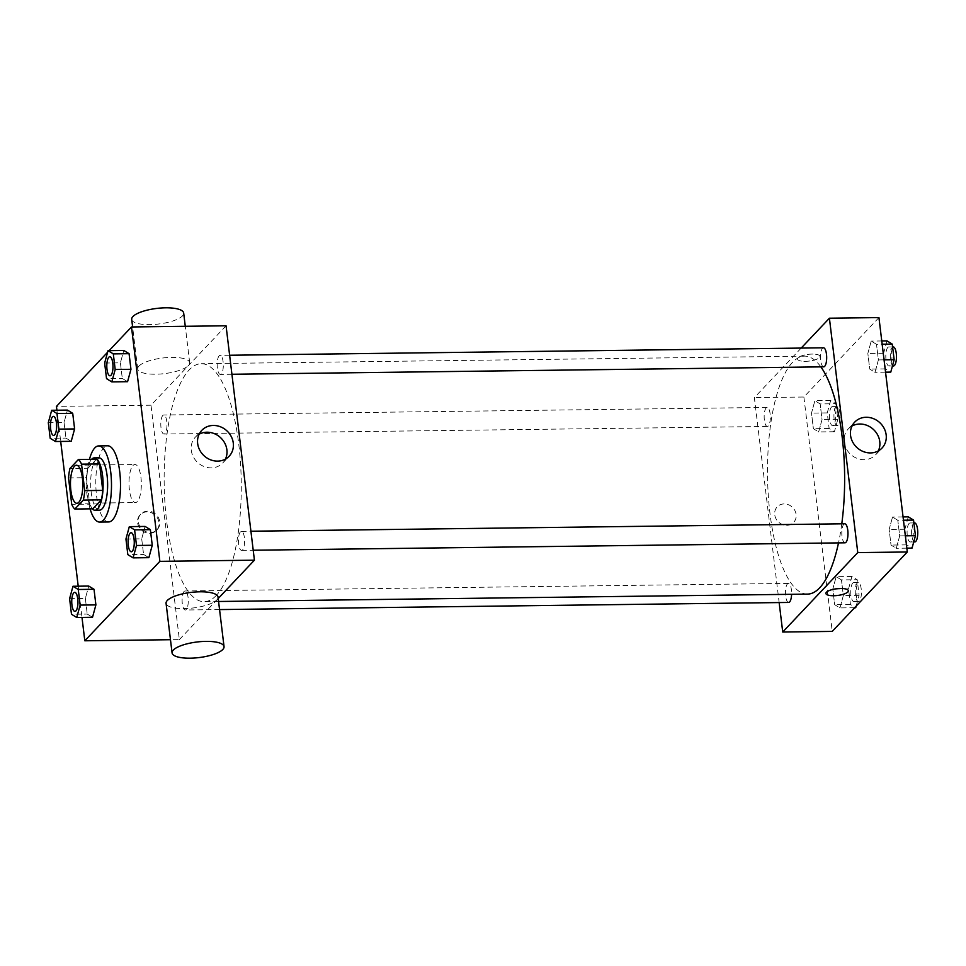<?xml version="1.0" encoding="UTF-8"?>
<svg xmlns="http://www.w3.org/2000/svg" width="966" height="966" viewBox="0 0 966 966"><rect width="100%" height="100%" fill="white"/><g stroke="black" fill="none" stroke-linecap="round" stroke-linejoin="round"><path stroke-width="0.72" stroke-dasharray="4.83 3.62" d="M137.353 501.571A19.042 6.17 89.3 0 1 135.409 502.574A19.042 6.17 89.3 0 1 128.997 483.616A19.042 6.17 89.3 0 1 134.926 464.501A19.042 6.17 89.3 0 1 141.217 480.404A19.042 6.17 89.3 0 1 137.353 501.571M68.538 477.916L86.554 477.687L89.753 504.143L71.738 504.373M92.869 508.804A25.575 8.283 89.3 0 1 89.753 504.143M86.554 477.687A25.575 8.283 89.3 0 1 87.954 468.244L69.95 468.462M96.431 459.273L87.954 468.244M91.565 459.345A26.179 8.477 -90.7 0 0 86.711 492.443A26.179 8.477 -90.7 0 0 92.181 508.816M99.474 510.169A26.179 8.477 89.3 0 1 91.215 492.382A26.179 8.477 89.3 0 1 98.822 457.812M90.079 508.84A38.072 12.341 89.3 0 1 89.464 459.369M108.627 521.954A38.072 12.341 89.3 0 1 95.815 484.026A38.072 12.341 89.3 0 1 107.673 445.797M48.3 422.673L64.058 422.48L67.439 410.091L64.058 422.48L65.954 438.093L71.218 441.317L65.954 438.093L50.184 438.286M104.642 363.047L120.4 362.842L123.793 350.453L120.4 362.842L122.296 378.467L127.572 381.691L122.296 378.467L106.538 378.66M109.122 350.646L107.588 352.264M56.909 410.224L60.689 441.45M78.21 586.193L81.989 617.419M69.6 598.654L85.358 598.449L88.739 586.06L85.358 598.449L87.242 614.062L92.519 617.286L87.242 614.062L71.484 614.267M125.942 539.016L141.7 538.823L145.081 526.434L141.7 538.823L143.584 554.436L148.861 557.66L143.584 554.436L127.826 554.641M226.056 325.784L150.998 405.201L179.362 639.601L170.463 639.709M150.998 405.201L56.451 406.384M149.597 533.317A11.302 10.143 43.4 0 0 156.516 530.382A11.302 10.143 43.4 0 0 155.272 515.24A11.302 10.143 43.4 0 0 140.082 514.854A11.302 10.143 43.4 0 0 138.814 526.639A11.302 10.143 43.4 0 0 149.597 533.317M216.348 595.382A118.987 38.543 89.3 0 1 204.2 601.673A118.987 38.543 89.3 0 1 164.172 483.169A118.987 38.543 89.3 0 1 201.218 363.711A118.987 38.543 89.3 0 1 240.51 463.1A118.987 38.543 89.3 0 1 216.348 595.382M179.362 639.601L218.219 598.485M221.323 373.902A9.515 3.079 89.3 0 1 220.357 374.41A9.515 3.079 89.3 0 1 217.157 364.919A9.515 3.079 89.3 0 1 220.115 355.367A9.515 3.079 89.3 0 1 223.255 363.313A9.515 3.079 89.3 0 1 221.323 373.902M164.981 433.529A9.515 3.079 89.3 0 1 164.015 434.036A9.515 3.079 89.3 0 1 160.803 424.557A9.515 3.079 89.3 0 1 163.773 414.994A9.515 3.079 89.3 0 1 166.913 422.951A9.515 3.079 89.3 0 1 164.981 433.529M186.281 609.51A9.515 3.079 89.3 0 1 185.303 610.005A9.515 3.079 89.3 0 1 182.103 600.526A9.515 3.079 89.3 0 1 185.061 590.975A9.515 3.079 89.3 0 1 188.213 598.92A9.515 3.079 89.3 0 1 186.281 609.51M240.437 531.843A9.515 3.079 -90.7 0 0 238.505 542.433A9.515 3.079 -90.7 0 0 241.645 550.379A9.515 3.079 -90.7 0 0 244.615 540.827A9.515 3.079 -90.7 0 0 241.415 531.348A9.515 3.079 -90.7 0 0 240.437 531.843M138.923 366.114A26.179 7.849 173.1 0 0 137.703 368.952A26.179 7.849 173.1 0 0 164.631 373.6A26.179 7.849 173.1 0 0 189.674 362.661A26.179 7.849 173.1 0 0 167.239 357.577A26.179 7.849 173.1 0 0 138.923 366.114M218.038 597.048A26.179 7.849 -6.9 0 1 216.819 599.886A26.179 7.849 -6.9 0 1 188.503 608.423A26.179 7.849 -6.9 0 1 166.067 603.339M131.702 319.36A26.179 7.849 173.1 0 0 158.629 324.021A26.179 7.849 173.1 0 0 183.685 313.081M225.428 459.091A18.825 16.893 -136.6 0 1 222.772 462.98A18.825 16.893 -136.6 0 1 211.24 467.87A18.825 16.893 -136.6 0 1 193.285 456.761A18.825 16.893 -136.6 0 1 195.398 437.115A18.825 16.893 -136.6 0 1 199.117 434.229M150.322 532.544A11.302 10.143 43.4 0 0 157.241 529.61A11.302 10.143 43.4 0 0 155.997 514.467A11.302 10.143 43.4 0 0 140.819 514.081A11.302 10.143 43.4 0 0 139.551 525.878A11.302 10.143 43.4 0 0 150.322 532.544M807.552 594.102A118.987 38.543 89.3 0 1 767.523 475.598A118.987 38.543 89.3 0 1 804.569 356.14A118.987 38.543 89.3 0 1 820.846 366.875M841.784 523.813A118.987 38.543 89.3 0 1 838.512 542.892M844.767 523.777A9.515 3.079 -90.7 0 0 843.789 524.272A9.515 3.079 -90.7 0 0 841.857 534.862A9.515 3.079 -90.7 0 0 845.008 542.807M768.332 425.958A9.515 3.079 89.3 0 1 767.366 426.465A9.515 3.079 89.3 0 1 764.166 416.986A9.515 3.079 89.3 0 1 767.125 407.423A9.515 3.079 89.3 0 1 770.264 415.38A9.515 3.079 89.3 0 1 768.332 425.958M788.654 602.446A9.515 3.079 89.3 0 1 785.455 592.955A9.515 3.079 89.3 0 1 788.425 583.404A9.515 3.079 89.3 0 1 791.601 594.307M823.708 366.839A9.515 3.079 89.3 0 1 820.508 357.36A9.515 3.079 89.3 0 1 823.467 347.796M801.188 348.074L754.361 397.63L779.151 602.555M878.939 317.585L803.881 397.014L754.361 397.63M803.881 397.014L832.245 631.402M786.722 525.323A11.302 10.143 43.4 0 0 793.641 522.389A11.302 10.143 43.4 0 0 792.386 507.247A11.302 10.143 43.4 0 0 777.207 506.86A11.302 10.143 43.4 0 0 775.94 518.645A11.302 10.143 43.4 0 0 786.722 525.323A11.302 10.143 43.4 0 0 793.641 522.377A11.302 10.143 43.4 0 0 792.386 507.247A11.302 10.143 43.4 0 0 777.207 506.86A11.302 10.143 43.4 0 0 775.94 518.645A11.302 10.143 43.4 0 0 786.722 525.323M876.5 344.307L871.223 341.083L867.842 353.471L869.738 369.084L875.003 372.308L878.396 359.92L876.5 344.307L871.223 341.083L867.842 353.471L869.738 369.084L875.003 372.308L878.396 359.92L876.5 344.307L882.163 344.234M841.458 579.914L836.182 576.69L832.789 589.079L834.684 604.692L839.961 607.916L843.342 595.527L841.458 579.914L836.182 576.69L832.789 589.079L834.684 604.692L839.961 607.916L843.342 595.527L841.458 579.914L857.216 579.709L851.94 576.485L848.559 588.874L850.442 604.487L855.719 607.723M820.158 403.933L814.881 400.709L811.5 413.098L813.384 428.711L818.661 431.935L822.042 419.546L820.158 403.933L814.881 400.709L811.5 413.098L813.384 428.711L818.661 431.935L822.042 419.546L820.158 403.933L835.916 403.74L830.639 400.516L827.258 412.905L829.142 428.518L834.419 431.742L837.812 419.353L835.916 403.74M897.8 520.276L892.524 517.052L889.143 529.44L891.026 545.065L896.303 548.29L899.684 535.901L897.8 520.276L892.524 517.052L889.143 529.44L891.026 545.065L896.303 548.29L899.684 535.901L897.8 520.276L903.452 520.215M798.073 357.843A11.302 3.393 173.1 0 0 797.542 359.074A11.302 3.393 173.1 0 0 809.17 361.079A11.302 3.393 173.1 0 0 819.989 356.357A11.302 3.393 173.1 0 0 810.293 354.16A11.302 3.393 173.1 0 0 798.073 357.843A11.302 3.393 173.1 0 0 797.542 359.074A11.302 3.393 173.1 0 0 809.17 361.079A11.302 3.393 173.1 0 0 819.989 356.357A11.302 3.393 173.1 0 0 810.293 354.16A11.302 3.393 173.1 0 0 798.073 357.843M825.906 593.462L825.906 593.462A11.302 3.393 -6.9 0 1 836.725 588.729A11.302 3.393 -6.9 0 1 848.353 590.745L848.353 590.745M878.323 450.905A18.825 16.893 -136.6 0 1 875.655 454.781A18.825 16.893 -136.6 0 1 864.123 459.683A18.825 16.893 -136.6 0 1 846.168 448.562A18.825 16.893 -136.6 0 1 848.281 428.928A18.825 16.893 -136.6 0 1 852 426.042M908.282 516.858L904.9 529.247L906.784 544.86L912.061 548.084M911.264 541.491A9.515 3.079 89.3 0 1 910.298 541.986A9.515 3.079 89.3 0 1 907.086 532.508A9.515 3.079 89.3 0 1 910.057 522.956A9.515 3.079 89.3 0 1 913.196 530.902A9.515 3.079 89.3 0 1 911.264 541.491M903.053 516.919L892.524 517.052M904.9 529.247L889.143 529.44M906.784 544.86L891.026 545.065M906.832 548.157L896.303 548.29M905.347 535.828L899.684 535.901M914.79 541.938A9.515 3.079 89.3 0 1 911.59 532.459A9.515 3.079 89.3 0 1 914.56 522.896M886.993 340.877L883.6 353.278L885.496 368.891L890.773 372.115M889.964 365.51A9.515 3.079 89.3 0 1 888.998 366.017A9.515 3.079 89.3 0 1 885.798 356.539A9.515 3.079 89.3 0 1 888.756 346.975A9.515 3.079 89.3 0 1 891.908 354.933A9.515 3.079 89.3 0 1 889.964 365.51M881.765 340.95L871.223 341.083M883.6 353.278L867.842 353.471M885.496 368.891L869.738 369.084M885.544 372.176L875.003 372.308M884.047 359.847L878.396 359.92M893.502 365.957A9.515 3.079 89.3 0 1 890.302 356.478A9.515 3.079 89.3 0 1 893.26 346.927M856.154 606.105L859.1 595.334L857.216 579.709M854.922 601.118A9.515 3.079 89.3 0 1 853.944 601.625A9.515 3.079 89.3 0 1 850.744 592.146A9.515 3.079 89.3 0 1 853.702 582.583A9.515 3.079 89.3 0 1 856.854 590.54A9.515 3.079 89.3 0 1 854.922 601.118M851.94 576.485L836.182 576.69M848.559 588.874L832.789 589.079M850.442 604.487L834.684 604.692M854.62 607.735L839.961 607.916M859.1 595.334L843.342 595.527M859.426 601.057A9.515 3.079 89.3 0 1 858.448 601.564A9.515 3.079 89.3 0 1 855.248 592.086A9.515 3.079 89.3 0 1 858.206 582.522A9.515 3.079 89.3 0 1 861.358 590.48A9.515 3.079 89.3 0 1 859.426 601.057M833.622 425.137A9.515 3.079 89.3 0 1 832.656 425.644A9.515 3.079 89.3 0 1 829.444 416.165A9.515 3.079 89.3 0 1 832.414 406.614A9.515 3.079 89.3 0 1 835.554 414.559A9.515 3.079 89.3 0 1 833.622 425.137M830.639 400.516L814.881 400.709M827.258 412.905L811.5 413.098M829.142 428.518L813.384 428.711M834.419 431.742L818.661 431.935M837.812 419.353L822.042 419.546M838.126 425.088A9.515 3.079 89.3 0 1 837.16 425.583A9.515 3.079 89.3 0 1 833.948 416.105A9.515 3.079 89.3 0 1 836.918 406.553A9.515 3.079 89.3 0 1 840.058 414.499A9.515 3.079 89.3 0 1 838.126 425.088M131.316 551.767A9.515 3.079 89.3 0 1 128.128 542.288A9.515 3.079 89.3 0 1 131.074 532.725M141.7 538.823L143.584 554.436M110.015 375.786A9.515 3.079 89.3 0 1 106.84 366.307A9.515 3.079 89.3 0 1 109.786 356.756M120.4 362.842L122.296 378.467M74.974 611.393A9.515 3.079 89.3 0 1 71.786 601.915A9.515 3.079 89.3 0 1 74.732 592.351M85.358 598.449L87.242 614.062M53.673 435.412A9.515 3.079 89.3 0 1 50.486 425.934A9.515 3.079 89.3 0 1 53.432 416.382M64.058 422.48L65.954 438.093M76.869 503.31L135.409 502.574M76.399 465.238L134.926 464.501M189.674 362.661L185.279 326.291M137.703 368.952L132.62 326.955M222.772 462.98L229.159 456.218M195.398 437.115L201.785 430.353M140.819 514.081L140.082 514.854M157.241 529.61L156.516 530.382M804.569 356.14L201.218 363.711M218.582 601.492L204.2 601.673M241.645 550.379L253.213 550.234M241.415 531.348L250.919 531.228M767.125 407.423L163.773 414.994M767.366 426.465L164.015 434.036M788.425 583.404L185.061 590.975M219.56 609.582L185.303 610.005M229.618 355.246L220.115 355.367M231.925 374.265L220.357 374.41M875.655 454.781L882.043 448.031M848.281 428.928L854.668 422.166M913.896 522.908L910.057 522.956M913.739 541.95L910.298 541.986M892.608 346.927L888.756 346.975M892.439 365.969L888.998 366.017M858.206 582.522L853.702 582.583M858.448 601.564L853.944 601.625M836.918 406.553L832.414 406.614M837.16 425.583L832.656 425.644"/><path stroke-width="1.45" d="M78.814 502.296A19.042 6.17 89.3 0 1 76.869 503.31A19.042 6.17 89.3 0 1 70.47 484.352A19.042 6.17 89.3 0 1 76.399 465.238A19.042 6.17 89.3 0 1 82.69 481.14A19.042 6.17 89.3 0 1 78.814 502.296M84.73 490.619L81.53 464.175A25.575 8.283 89.3 0 0 78.415 459.502L69.95 468.462A25.575 8.283 89.3 0 0 68.538 477.916L71.738 504.373A25.575 8.283 89.3 0 0 74.853 509.034L83.33 500.074A25.575 8.283 89.3 0 0 84.73 490.619L102.746 490.402L99.546 463.946L81.53 464.175M74.853 509.034L92.869 508.804L101.333 499.845L83.33 500.074M78.415 459.502L96.431 459.273A25.575 8.283 89.3 0 1 99.546 463.946M102.746 490.402A25.575 8.283 89.3 0 1 101.333 499.845M92.181 508.816A26.179 8.477 -90.7 0 0 94.97 510.217A26.179 8.477 -90.7 0 0 103.121 483.942A26.179 8.477 -90.7 0 0 94.318 457.872A26.179 8.477 -90.7 0 0 91.565 459.345M94.318 457.872L98.822 457.812A26.179 8.477 89.3 0 1 107.468 479.679A26.179 8.477 89.3 0 1 102.154 508.78A26.179 8.477 89.3 0 1 99.474 510.169L94.97 510.217M89.464 459.369A38.072 12.341 89.3 0 1 98.677 445.918A38.072 12.341 89.3 0 1 111.247 477.723A38.072 12.341 89.3 0 1 103.507 520.046A38.072 12.341 89.3 0 1 99.631 522.063A38.072 12.341 89.3 0 1 90.079 508.84M98.677 445.918L107.673 445.797A38.072 12.341 89.3 0 1 120.255 477.602A38.072 12.341 89.3 0 1 112.515 519.937A38.072 12.341 89.3 0 1 108.627 521.954L99.631 522.063M55.46 441.51L71.218 441.317L74.611 428.928L72.716 413.315L67.439 410.091L51.681 410.284L48.3 422.673L50.184 438.286L55.46 441.51L58.854 429.121L56.958 413.508L51.681 410.284M111.814 381.884L127.572 381.691L130.953 369.302L129.07 353.677L123.793 350.453L108.035 350.658L104.642 363.047L106.538 378.66L111.814 381.884L115.196 369.495L113.3 353.882L108.035 350.658M81.989 617.419L84.815 640.784L159.861 561.355L131.497 326.967L109.122 350.646M107.588 352.264L56.451 406.384L56.909 410.224M60.689 441.45L78.21 586.193M76.761 617.491L92.519 617.286L95.9 604.897L94.016 589.284L88.739 586.06L72.981 586.265L69.6 598.654L71.484 614.267L76.761 617.491L80.142 605.102L78.258 589.489L72.981 586.265M133.103 557.865L148.861 557.66L152.254 545.271L150.358 529.658L145.081 526.434L129.323 526.627L125.942 539.016L127.826 554.641L133.103 557.865L136.496 545.476L134.6 529.851L129.323 526.627M170.463 639.709L84.815 640.784M218.219 598.485L254.42 560.171L226.056 325.784L131.497 326.967M254.42 560.171L159.861 561.355M217.628 461.12A18.825 16.893 -136.6 0 1 199.672 449.999A18.825 16.893 -136.6 0 1 201.785 430.353A18.825 16.893 -136.6 0 1 227.07 431.005A18.825 16.893 -136.6 0 1 229.159 456.218A18.825 16.893 -136.6 0 1 217.628 461.12M172.069 652.919L166.067 603.339A26.179 7.849 -6.9 0 1 191.111 592.399A26.179 7.849 -6.9 0 1 218.038 597.048L224.04 646.64A26.179 7.849 -6.9 0 1 222.82 649.466A26.179 7.849 -6.9 0 1 194.504 658.003A26.179 7.849 -6.9 0 1 172.069 652.919A26.179 7.849 -6.9 0 1 197.112 641.979A26.179 7.849 -6.9 0 1 224.04 646.64M185.279 326.291L183.685 313.081A26.179 7.849 173.1 0 0 161.237 307.997A26.179 7.849 173.1 0 0 132.922 316.534A26.179 7.849 173.1 0 0 131.702 319.36L132.62 326.955M199.117 434.229A18.825 16.893 -136.6 0 1 220.683 437.767A18.825 16.893 -136.6 0 1 225.428 459.091M838.512 542.892A118.987 38.543 89.3 0 1 819.699 587.811A118.987 38.543 89.3 0 1 807.552 594.102L218.582 601.492M820.846 366.875A118.987 38.543 89.3 0 1 841.784 523.813M253.213 550.234L845.008 542.807A9.515 3.079 -90.7 0 0 847.967 533.256A9.515 3.079 -90.7 0 0 844.767 523.777L250.919 531.228M791.601 594.307A9.515 3.079 89.3 0 1 789.633 601.939A9.515 3.079 89.3 0 1 788.654 602.446L219.56 609.582M229.618 355.246L823.467 347.796A9.515 3.079 89.3 0 1 826.618 355.754A9.515 3.079 89.3 0 1 824.674 366.331A9.515 3.079 89.3 0 1 823.708 366.839L231.925 374.265M779.151 602.555L782.726 632.03L857.772 552.6L829.408 318.212L801.188 348.074M829.408 318.212L878.939 317.585L907.303 551.984L832.245 631.402L782.726 632.03M907.303 551.984L857.772 552.6M870.511 452.921A18.825 16.893 -136.6 0 1 852.555 441.812A18.825 16.893 -136.6 0 1 854.668 422.166A18.825 16.893 -136.6 0 1 879.954 422.818A18.825 16.893 -136.6 0 1 882.043 448.031A18.825 16.893 -136.6 0 1 870.511 452.921M848.353 590.745A11.302 3.393 -6.9 0 1 847.822 591.965A11.302 3.393 -6.9 0 1 835.602 595.66A11.302 3.393 -6.9 0 1 825.906 593.462A11.302 3.393 -6.9 0 1 836.725 588.741A11.302 3.393 -6.9 0 1 848.353 590.745A11.302 3.393 -6.9 0 1 847.822 591.965A11.302 3.393 -6.9 0 1 835.602 595.648A11.302 3.393 -6.9 0 1 825.906 593.462M852 426.042A18.825 16.893 -136.6 0 1 873.566 429.58A18.825 16.893 -136.6 0 1 878.323 450.905M906.832 548.157L912.061 548.084L915.442 535.695L913.558 520.082L908.282 516.858L903.053 516.919M915.442 535.695L905.347 535.828M913.558 520.082L903.452 520.215M913.896 522.908L914.56 522.896A9.515 3.079 89.3 0 1 917.7 530.853A9.515 3.079 89.3 0 1 915.768 541.431A9.515 3.079 89.3 0 1 914.79 541.938L913.739 541.95M885.544 372.176L890.773 372.115L894.154 359.726L892.258 344.113L886.993 340.877L881.765 340.95M894.154 359.726L884.047 359.847M892.258 344.113L882.163 344.234M892.608 346.927L893.26 346.927A9.515 3.079 89.3 0 1 896.4 354.872A9.515 3.079 89.3 0 1 894.468 365.462A9.515 3.079 89.3 0 1 893.502 365.957L892.439 365.969M854.62 607.735L855.719 607.723L856.154 606.105M131.098 532.725L131.062 532.725A9.515 3.079 89.3 0 1 134.202 540.682A9.515 3.079 89.3 0 1 132.27 551.26A9.515 3.079 89.3 0 1 131.34 551.767A9.515 3.079 89.3 0 1 131.316 551.767A9.515 3.079 89.3 0 1 128.092 542.288A9.515 3.079 89.3 0 1 131.062 532.725A9.515 3.079 89.3 0 1 131.098 532.725A9.515 3.079 89.3 0 1 134.238 540.682A9.515 3.079 89.3 0 1 132.306 551.26A9.515 3.079 89.3 0 1 131.304 551.767L131.304 551.767M148.861 557.66L152.254 545.271L136.496 545.476M152.254 545.271L150.358 529.658L134.6 529.851M150.358 529.658L145.081 526.434M111.005 375.279A9.515 3.079 89.3 0 1 110.039 375.786A9.515 3.079 89.3 0 1 110.015 375.786A9.515 3.079 89.3 0 1 106.803 366.307A9.515 3.079 89.3 0 1 109.762 356.756A9.515 3.079 89.3 0 1 109.798 356.756A9.515 3.079 89.3 0 1 112.95 364.701A9.515 3.079 89.3 0 1 111.005 375.279M127.572 381.691L130.953 369.302L115.196 369.495M130.953 369.302L129.07 353.677L113.3 353.882M129.07 353.677L123.793 350.453M109.798 356.756L109.762 356.756A9.515 3.079 89.3 0 1 112.913 364.701A9.515 3.079 89.3 0 1 110.969 375.291A9.515 3.079 89.3 0 1 110.003 375.786L110.039 375.786M74.756 592.351L74.72 592.351A9.515 3.079 89.3 0 1 77.86 600.309A9.515 3.079 89.3 0 1 75.928 610.886A9.515 3.079 89.3 0 1 74.986 611.393A9.515 3.079 89.3 0 1 74.974 611.393L74.95 611.393A9.515 3.079 89.3 0 1 71.75 601.915A9.515 3.079 89.3 0 1 74.72 592.351A9.515 3.079 89.3 0 1 74.756 592.351A9.515 3.079 89.3 0 1 77.896 600.309A9.515 3.079 89.3 0 1 75.964 610.886A9.515 3.079 89.3 0 1 74.95 611.393M92.519 617.286L95.9 604.897L80.142 605.102M95.9 604.897L94.016 589.284L78.258 589.489M94.016 589.284L88.739 586.06M53.456 416.382L53.42 416.382A9.515 3.079 89.3 0 1 56.559 424.328A9.515 3.079 89.3 0 1 54.627 434.917A9.515 3.079 89.3 0 1 53.698 435.412A9.515 3.079 89.3 0 1 53.673 435.412A9.515 3.079 89.3 0 1 50.449 425.934A9.515 3.079 89.3 0 1 53.42 416.382A9.515 3.079 89.3 0 1 53.456 416.382A9.515 3.079 89.3 0 1 56.596 424.328A9.515 3.079 89.3 0 1 54.664 434.917A9.515 3.079 89.3 0 1 53.661 435.412L53.661 435.412M71.218 441.317L74.611 428.928L58.854 429.121M74.611 428.928L72.716 413.315L56.958 413.508M72.716 413.315L67.439 410.091"/></g></svg>
